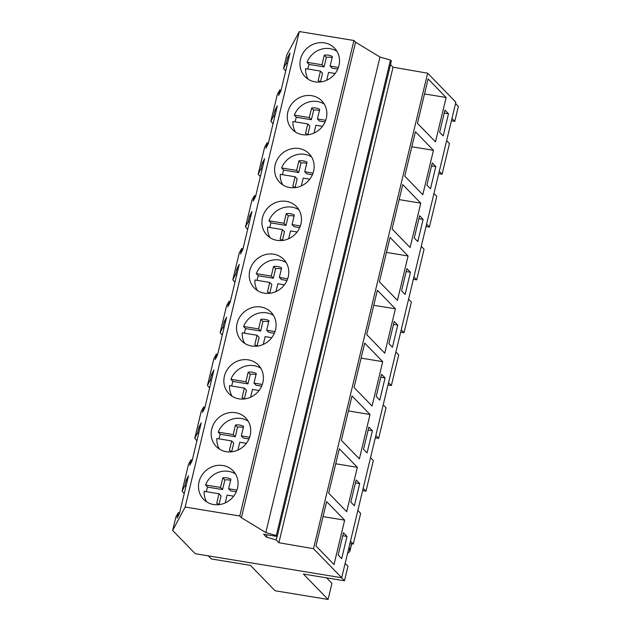 <?xml version="1.0" encoding="UTF-8"?>
<svg xmlns="http://www.w3.org/2000/svg" width="631" height="631" viewBox="0 0 631 631"><rect width="100%" height="100%" fill="white"/><g stroke="black" fill="none" stroke-linecap="round" stroke-linejoin="round"><path stroke-width="0.95" d="M390.494 64.583L393.05 67.217L427.652 73.188L455.866 102.23L341.71 577.736L195.247 553.718L172.642 530.45L175.891 516.923L178.399 512.561L177.066 518.106L179.401 513.744L188.535 475.703L186.2 480.065L184.867 485.61L182.083 491.139L188.574 464.093L191.083 459.723L189.75 465.276L192.084 460.906L201.218 422.865L198.883 427.234L197.55 432.779L194.766 438.308L201.257 411.254L203.766 406.892L202.433 412.437L204.767 408.076L213.901 370.034L211.566 374.396L210.233 379.949L207.449 385.478L213.941 358.424L216.449 354.054L215.116 359.607L217.45 355.237L226.584 317.196L224.25 321.565L222.917 327.11L220.132 332.64L226.632 305.585L229.132 301.224L227.799 306.769L230.134 302.407L239.267 264.365L236.933 268.727L235.6 274.28L232.815 279.809L239.315 252.755L241.815 248.393L240.49 253.938L242.817 249.568L251.95 211.535L249.616 215.897L248.291 221.442L245.498 226.971L251.998 199.917L254.506 195.555L253.173 201.1L255.508 196.738L264.634 158.696L262.307 163.066L260.974 168.611L258.189 174.14L261.431 160.613L264.681 147.086L267.189 142.724L265.856 148.269L268.191 143.907L277.325 105.866L274.99 110.228L273.657 115.773L270.873 121.302L277.364 94.256L279.872 89.886L278.539 95.439L280.874 91.069L290.008 53.028L287.673 57.397L286.34 62.942L283.556 68.471L286.805 54.944L299.315 31.55L353.92 40.502L355.545 42.174L379.972 57.05L390.479 60.055L391.362 60.962L277.206 536.468L263.648 534.244L266.456 537.139L267.016 534.796M266.456 537.139L276.165 539.907L278.894 542.723L393.05 67.217M276.165 539.907L276.993 536.437M299.315 31.55L185.151 507.056L239.764 516.008L241.389 517.68L265.817 532.556L276.315 535.553L390.479 60.055M276.315 535.553L277.206 536.468M265.817 532.556L379.972 57.05M241.389 517.68L355.545 42.174M239.764 516.008L353.92 40.502M333.065 46.765A20.523 18.977 -44.2 0 0 305.798 49.478A20.523 18.977 -44.2 0 0 305.018 76.659A20.523 18.977 -44.2 0 0 306.421 77.952A20.523 18.977 -44.2 0 0 333.689 75.239A20.523 18.977 -44.2 0 0 334.469 48.059A20.523 18.977 -44.2 0 0 333.065 46.765M230.315 394.951A20.523 18.977 -44.2 0 0 257.582 392.237A20.523 18.977 -44.2 0 0 258.363 365.057A20.523 18.977 -44.2 0 0 256.967 363.764A20.523 18.977 -44.2 0 0 229.692 366.485A20.523 18.977 -44.2 0 0 228.911 393.657A20.523 18.977 -44.2 0 0 230.315 394.951M307.699 152.434A20.523 18.977 -44.2 0 0 280.432 155.147A20.523 18.977 -44.2 0 0 279.651 182.327A20.523 18.977 -44.2 0 0 281.047 183.621A20.523 18.977 -44.2 0 0 308.322 180.9A20.523 18.977 -44.2 0 0 309.103 153.727A20.523 18.977 -44.2 0 0 307.699 152.434M293.73 130.783A20.523 18.977 -44.2 0 0 321.005 128.069A20.523 18.977 -44.2 0 0 321.786 100.889A20.523 18.977 -44.2 0 0 320.382 99.595A20.523 18.977 -44.2 0 0 293.115 102.309A20.523 18.977 -44.2 0 0 292.334 129.489A20.523 18.977 -44.2 0 0 293.73 130.783M255.681 289.282A20.523 18.977 -44.2 0 0 282.948 286.569A20.523 18.977 -44.2 0 0 283.729 259.388A20.523 18.977 -44.2 0 0 282.333 258.095A20.523 18.977 -44.2 0 0 255.066 260.816A20.523 18.977 -44.2 0 0 254.285 287.996A20.523 18.977 -44.2 0 0 255.681 289.282M295.016 205.264A20.523 18.977 -44.2 0 0 267.749 207.978A20.523 18.977 -44.2 0 0 266.968 235.158A20.523 18.977 -44.2 0 0 268.364 236.451A20.523 18.977 -44.2 0 0 295.631 233.738A20.523 18.977 -44.2 0 0 296.412 206.558A20.523 18.977 -44.2 0 0 295.016 205.264M244.276 416.602A20.523 18.977 -44.2 0 0 217.009 419.315A20.523 18.977 -44.2 0 0 216.228 446.496A20.523 18.977 -44.2 0 0 217.632 447.789A20.523 18.977 -44.2 0 0 244.899 445.076A20.523 18.977 -44.2 0 0 245.68 417.896A20.523 18.977 -44.2 0 0 244.276 416.602M242.998 342.12A20.523 18.977 -44.2 0 0 270.265 339.407A20.523 18.977 -44.2 0 0 271.046 312.227A20.523 18.977 -44.2 0 0 269.65 310.933A20.523 18.977 -44.2 0 0 242.375 313.646A20.523 18.977 -44.2 0 0 241.594 340.827A20.523 18.977 -44.2 0 0 242.998 342.12M204.941 500.62A20.523 18.977 -44.2 0 0 232.216 497.906A20.523 18.977 -44.2 0 0 232.997 470.726A20.523 18.977 -44.2 0 0 231.593 469.432A20.523 18.977 -44.2 0 0 204.326 472.146A20.523 18.977 -44.2 0 0 203.545 499.326A20.523 18.977 -44.2 0 0 204.941 500.62M185.151 507.056L172.642 530.45M196.911 440.777L194.766 438.308M209.602 387.947L207.449 385.478M222.286 335.108L220.132 332.64M234.969 282.278L232.815 279.809M247.652 229.447L245.498 226.971M260.335 176.609L258.189 174.14M273.018 123.779L270.873 121.302M285.709 70.94L283.556 68.471M184.228 493.616L182.083 491.139M341.71 577.736L313.497 548.694L427.652 73.188M446.133 97.489L428.11 78.93L417.462 123.313L435.485 141.865L446.133 97.489L424.513 93.94M443.167 135.941L448.491 113.754L444.95 110.102L439.626 132.289L443.167 135.941M381.526 374.27L376.202 396.457L379.744 400.109L385.076 377.922L381.526 374.27M354.038 387.481L372.061 406.033L382.717 361.658L364.694 343.098L354.038 387.481M367.061 452.948L372.393 430.752L368.843 427.108L363.519 449.296L367.061 452.948M370.026 414.488L352.011 395.929L341.355 440.312L359.378 458.871L370.026 414.488L348.407 410.939M392.088 228.974L402.744 184.599L420.767 203.15L410.111 247.533L392.088 228.974M423.125 219.422L419.583 215.77L414.252 237.958L417.801 241.61L423.125 219.422L418.874 218.72M433.45 150.32L422.794 194.703L404.771 176.144L415.427 131.761L433.45 150.32L411.822 146.771M435.808 166.584L432.267 162.932L426.935 185.128L430.484 188.779L435.808 166.584L431.557 165.89M366.721 334.643L377.377 290.268L395.4 308.819L384.744 353.202L366.721 334.643M397.759 325.083L394.209 321.439L388.885 343.627L392.427 347.279L397.759 325.083L393.499 324.389M408.083 255.989L397.427 300.364L379.405 281.812L390.061 237.43L408.083 255.989L386.456 252.439M401.568 290.796L405.118 294.44L410.442 272.253L406.892 268.601L401.568 290.796M356.16 479.939L350.828 502.126L354.377 505.778L359.702 483.591L356.16 479.939M328.672 493.15L346.687 511.702L357.343 467.319L339.32 448.767L328.672 493.15M344.66 520.157L326.637 501.598L315.981 545.981L334.004 564.54L344.66 520.157L323.033 516.608M343.477 532.769L338.145 554.964L341.694 558.609L347.018 536.421L343.477 532.769M278.894 542.723L313.497 548.694M279.872 89.886L280.921 90.856M288.706 58.454L287.673 57.397M287.35 64.102L286.34 62.942M439.279 171.316L442.086 174.203L449.446 143.56L446.638 140.674M451.402 120.821L454.77 121.373L451.962 118.486M454.77 121.373L458.358 106.442L455.55 103.555M448.491 113.754L444.24 113.052M349.929 543.488L353.297 544.04L360.656 513.397L357.848 510.511M326.582 577.846L331.945 583.367L328.081 599.45L303.408 574.052L344.479 580.78L347.973 566.236L345.165 563.341M438.719 173.651L442.086 174.203M426.035 226.49L429.403 227.042L436.762 196.399L433.954 193.504M413.352 279.32L416.72 279.872L424.079 249.229L421.271 246.342M400.669 332.158L404.037 332.711L411.388 302.068L408.588 299.173M387.978 384.989L391.354 385.541L398.705 354.898L395.897 352.011M375.295 437.819L378.663 438.379L382.394 422.857L386.022 407.729L383.214 404.842M362.612 490.658L365.98 491.21L373.339 460.567L370.531 457.672M208.325 555.864L211.322 558.948L250.42 565.36L275.092 590.758L328.081 599.45M178.399 512.561L179.449 513.524M187.226 481.13L186.2 480.065M185.877 486.769L184.867 485.61M344.479 580.78L341.481 577.696M353.297 544.04L350.489 541.153M347.018 536.421L342.767 535.727M349.069 547.077L349.826 551.494L347.563 553.332M426.595 224.147L429.403 227.042M267.189 142.724L268.238 143.687M276.015 111.293L274.99 110.228M274.666 116.932L273.657 115.773M420.767 203.15L399.139 199.609M413.912 276.985L416.72 279.872M254.506 195.555L255.555 196.517M263.332 164.123L262.307 163.066M261.975 169.771L260.974 168.611M410.442 272.253L406.19 271.559M401.229 329.816L404.037 332.711M241.815 248.393L242.872 249.355M250.649 216.961L249.616 215.897M249.292 222.601L248.291 221.442M395.4 308.819L373.773 305.278M388.546 382.654L391.354 385.541M229.132 301.224L230.189 302.186M237.966 269.792L236.933 268.727M236.609 275.439L235.6 274.28M385.076 377.922L380.816 377.22M382.717 361.658L361.09 358.108M375.855 435.485L378.663 438.379M216.449 354.054L217.506 355.024M225.283 322.622L224.25 321.565M223.926 328.27L222.917 327.11M372.393 430.752L368.133 430.058M363.172 488.323L365.98 491.21M203.766 406.892L204.823 407.855M212.6 375.461L211.566 374.396M211.243 381.1L210.233 379.949M359.702 483.591L355.45 482.889M357.343 467.319L335.724 463.777M191.083 459.723L192.132 460.693M199.917 428.291L198.883 427.234M198.56 433.939L197.55 432.779M336.946 51.292A20.523 18.977 135.8 0 0 307.013 62.295L321.991 64.756L324.295 55.181A14.095 13.03 135.8 0 1 332.395 56.514L330.1 66.081L338.405 67.446M335.156 73.504L328.577 72.423L326.7 80.24M321.384 81.849A14.095 13.03 135.8 0 1 318.174 80.665L320.469 71.098L305.625 68.661A20.523 18.977 135.8 0 0 308.18 79.238M307.865 69.031A20.523 18.977 135.8 0 1 309.08 64.425L324.066 66.886L326.361 57.311L324.295 55.181M307.013 62.295L309.08 64.425M330.1 66.081L332.166 68.211L337.743 69.126M332.119 57.689A14.095 13.03 -44.2 0 0 326.361 57.311M320.524 81.628L322.544 73.228L320.469 71.098M321.991 64.756L324.066 66.886M324.263 104.123A20.523 18.977 135.8 0 0 294.33 115.134L309.308 117.587L311.611 108.019A14.095 13.03 135.8 0 1 319.712 109.344L317.417 118.92L325.722 120.284M322.473 126.334L315.894 125.261L314.017 133.078M308.701 134.679A14.095 13.03 135.8 0 1 305.491 133.504L307.786 123.928L292.942 121.491A20.523 18.977 135.8 0 0 295.497 132.068M295.182 121.862A20.523 18.977 135.8 0 1 296.396 117.263L311.375 119.716L313.678 110.149L311.611 108.019M294.33 115.134L296.396 117.263M317.417 118.92L319.483 121.049L325.06 121.964M319.428 110.52A14.095 13.03 -44.2 0 0 313.678 110.149M307.841 134.458L309.86 126.058L307.786 123.928M309.308 117.587L311.375 119.716M311.58 156.953A20.523 18.977 135.8 0 0 281.639 167.964L296.625 170.425L298.92 160.85A14.095 13.03 135.8 0 1 307.029 162.183L304.734 171.75L313.039 173.115M309.789 179.172L303.211 178.092L301.334 185.908M296.018 187.51A14.095 13.03 135.8 0 1 292.808 186.334L295.103 176.767L280.259 174.33A20.523 18.977 135.8 0 0 282.814 184.899M282.499 174.692A20.523 18.977 135.8 0 1 283.713 170.094L298.692 172.555L300.995 162.979L298.92 160.85M281.639 167.964L283.713 170.094M304.734 171.75L306.8 173.88L312.377 174.795M306.745 163.35A14.095 13.03 -44.2 0 0 300.995 162.979M295.158 187.289L297.169 178.896L295.103 176.767M296.625 170.425L298.692 172.555M298.897 209.792A20.523 18.977 135.8 0 0 268.956 220.803L283.942 223.256L286.237 213.688A14.095 13.03 135.8 0 1 294.346 215.013L292.05 224.589L300.356 225.945M297.098 232.003L290.528 230.922L288.651 238.739M283.335 240.348A14.095 13.03 135.8 0 1 280.125 239.165L282.42 229.597L267.576 227.16A20.523 18.977 135.8 0 0 270.131 237.737M269.816 227.531A20.523 18.977 135.8 0 1 271.022 222.932L286.009 225.385L288.312 215.818L286.237 213.688M268.956 220.803L271.022 222.932M292.05 224.589L294.117 226.718L299.693 227.633M294.062 216.188A14.095 13.03 -44.2 0 0 288.312 215.818M282.475 240.127L284.486 231.727L282.42 229.597M283.942 223.256L286.009 225.385M286.214 262.622A20.523 18.977 135.8 0 0 256.273 273.633L271.259 276.094L273.554 266.519A14.095 13.03 135.8 0 1 281.663 267.852L279.359 277.419L287.673 278.784M284.415 284.841L277.837 283.761L275.96 291.577M270.652 293.178A14.095 13.03 135.8 0 1 267.441 292.003L269.737 282.428L254.892 279.998A20.523 18.977 135.8 0 0 257.448 290.568M257.132 280.361A20.523 18.977 135.8 0 1 258.339 275.763L273.326 278.224L275.621 268.648L273.554 266.519M256.273 273.633L258.339 275.763M279.359 277.419L281.434 279.549L287.01 280.464M281.379 269.019A14.095 13.03 -44.2 0 0 275.621 268.648M269.784 292.958L271.803 284.557L269.737 282.428M271.259 276.094L273.326 278.224M273.531 315.461A20.523 18.977 135.8 0 0 243.59 326.464L258.576 328.925L260.871 319.357A14.095 13.03 135.8 0 1 268.98 320.682L266.676 330.25L274.982 331.614M271.732 337.672L265.154 336.591L263.277 344.408M257.961 346.017A14.095 13.03 135.8 0 1 254.75 344.834L257.054 335.266L242.201 332.829A20.523 18.977 135.8 0 0 244.757 343.406M244.449 333.2A20.523 18.977 135.8 0 1 245.656 328.593L260.642 331.054L262.938 321.487L260.871 319.357M243.59 326.464L245.656 328.593M266.676 330.25L268.743 332.379L274.327 333.294M268.696 321.857A14.095 13.03 -44.2 0 0 262.938 321.487M257.101 345.796L259.12 337.396L257.054 335.266M258.576 328.925L260.642 331.054M260.848 368.291A20.523 18.977 135.8 0 0 230.907 379.302L245.893 381.755L248.188 372.187A14.095 13.03 135.8 0 1 256.289 373.513L253.993 383.088L262.299 384.453M259.049 390.502L252.471 389.43L250.594 397.246M245.278 398.847A14.095 13.03 135.8 0 1 242.067 397.672L244.371 388.097L229.518 385.667A20.523 18.977 135.8 0 0 232.074 396.236M231.758 386.03A20.523 18.977 135.8 0 1 232.973 381.432L247.959 383.885L250.255 374.317L248.188 372.187M230.907 379.302L232.973 381.432M253.993 383.088L256.06 385.218L261.636 386.133M256.012 374.688A14.095 13.03 -44.2 0 0 250.255 374.317M244.418 398.626L246.437 390.226L244.371 388.097M245.893 381.755L247.959 383.885M248.157 421.129A20.523 18.977 135.8 0 0 218.223 432.132L233.202 434.593L235.505 425.018A14.095 13.03 135.8 0 1 243.605 426.351L241.31 435.918L249.616 437.283M246.366 443.341L239.788 442.26L237.911 450.077M232.594 451.678A14.095 13.03 135.8 0 1 229.384 450.502L231.68 440.935L216.835 438.498A20.523 18.977 135.8 0 0 219.391 449.075M219.075 438.868A20.523 18.977 135.8 0 1 220.29 434.262L235.276 436.723L237.571 427.148L235.505 425.018M218.223 432.132L220.29 434.262M241.31 435.918L243.377 438.048L248.953 438.963M243.329 427.518A14.095 13.03 -44.2 0 0 237.571 427.148M231.735 451.457L233.754 443.065L231.68 440.935M233.202 434.593L235.276 436.723M235.473 473.96A20.523 18.977 135.8 0 0 205.54 484.971L220.519 487.424L222.822 477.856A14.095 13.03 135.8 0 1 230.922 479.181L228.627 488.757L236.933 490.113M233.683 496.171L227.105 495.098L225.228 502.915M219.911 504.516A14.095 13.03 135.8 0 1 216.701 503.333L218.996 493.765L204.152 491.328A20.523 18.977 135.8 0 0 206.708 501.905M206.392 491.699A20.523 18.977 135.8 0 1 207.607 487.1L222.585 489.553L224.888 479.986L222.822 477.856M205.54 484.971L207.607 487.1M228.627 488.757L230.694 490.886L236.27 491.801M230.638 480.357A14.095 13.03 -44.2 0 0 224.888 479.986M219.052 504.295L221.063 495.895L218.996 493.765M220.519 487.424L222.585 489.553M351.514 543.748L349.826 550.76M351.68 543.78L349.826 551.494"/></g></svg>
